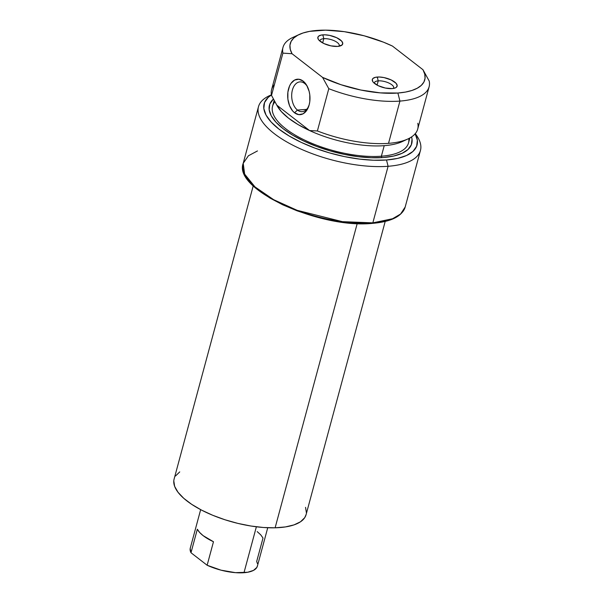 <?xml version="1.0" encoding="UTF-8"?>
<svg xmlns="http://www.w3.org/2000/svg" width="603" height="603" viewBox="0 0 603 603"><rect width="100%" height="100%" fill="white"/><g stroke="black" fill="none" stroke-linecap="round" stroke-linejoin="round"><path stroke-width="0.9" d="M339.037 46.25A9.995 3.844 15.1 0 0 334.944 41.087A9.995 3.844 15.1 0 0 323.803 38.682L322.831 34.853A12.851 4.937 -164.9 0 1 338.622 38.735A12.851 4.937 -164.9 0 1 341.034 45.655A12.851 4.937 -164.9 0 1 337.74 46.408L330.926 45.858L323.894 43.544L319.017 40.25L318.188 39.12L317.939 37.085L318.535 36.248L321.022 35.11L324.927 34.816L329.645 35.404L336.678 37.71L341.554 41.004L342.745 43.205L342.037 45.006L337.74 46.408A12.851 4.937 -164.9 0 1 318.467 39.572A12.851 4.937 -164.9 0 1 322.831 34.853L323.803 38.682A9.995 3.844 -164.9 0 1 334.394 40.823A9.995 3.844 -164.9 0 1 339.255 45.775A9.995 3.844 -164.9 0 1 339.037 46.25M393.465 88.437A9.995 3.844 15.1 0 0 389.38 83.282A9.995 3.844 15.1 0 0 378.232 80.87L377.267 77.048A12.851 4.937 -164.9 0 1 393.05 80.93A12.851 4.937 -164.9 0 1 395.462 87.85A12.851 4.937 -164.9 0 1 392.169 88.596L385.355 88.046L378.33 85.739L373.453 82.445L372.624 81.315L372.375 79.279L372.963 78.443L375.458 77.305L379.362 77.011L384.081 77.599L391.113 79.905L395.983 83.199L397.181 85.4L396.473 87.201L395.432 87.865L392.169 88.596A12.851 4.937 -164.9 0 1 372.903 81.767A12.851 4.937 -164.9 0 1 377.267 77.048L378.232 80.87A9.995 3.844 -164.9 0 1 388.829 83.018A9.995 3.844 -164.9 0 1 393.684 87.97A9.995 3.844 -164.9 0 1 393.465 88.437M297.46 110.07A14.924 9.331 -94.4 0 0 308.834 105.947A14.924 9.331 85.6 0 1 302.186 111.653A14.924 9.331 85.6 0 1 297.46 110.07L306.618 109.369L297.46 110.07A14.924 9.331 85.6 0 1 291.769 93.661A14.924 9.331 85.6 0 1 299.917 81.88A14.924 9.331 85.6 0 1 304.643 83.463L303.105 81.088A17.781 11.11 85.6 0 1 306.889 85.634A17.781 11.11 85.6 0 1 308.51 106.889A17.781 11.11 85.6 0 1 294.55 112.784L297.46 110.07L294.55 112.784L298.824 114.638L303.098 113.794L306.716 110.387L309.135 104.93L309.776 101.681L309.776 94.777L309.143 91.377L306.723 85.347L303.105 81.088L298.832 79.234L294.566 80.078L290.94 83.485L289.553 86.003L287.88 92.191L287.88 99.096L289.546 105.676L292.621 110.922L294.55 112.784A17.781 11.11 85.6 0 1 288.52 88.943A17.781 11.11 85.6 0 1 303.105 81.088L304.643 83.463A14.924 9.331 85.6 0 1 307.357 86.515A14.924 9.331 -94.4 0 0 304.643 83.463A14.924 9.331 -94.4 0 0 292.395 90.058A14.924 9.331 -94.4 0 0 297.46 110.07M377.094 85.113L378.232 80.87L377.094 85.113M322.658 42.919L323.803 38.682L322.658 42.919M274.124 100.445L272.564 106.226A70.408 27.06 15.1 0 0 306.769 141.117A70.408 27.06 15.1 0 0 381.367 156.215L381.729 157.632L381.367 156.215L384.217 145.67A70.408 27.06 -164.9 0 1 309.565 130.549A70.408 27.06 -164.9 0 1 276.807 105.156L271.508 95.387L282.905 53.124A75.669 29.08 -164.9 0 1 283.003 47.366L271.599 89.628A75.669 29.08 15.1 0 0 271.508 95.387L282.905 53.124L292.033 53.727A69.662 26.773 -164.9 0 1 299.254 34.469A69.662 26.773 -164.9 0 1 392.447 46.069L422.967 69.722L392.447 46.069L383.538 42.195L364.212 35.811L344.305 31.673L325.545 30.15L309.565 31.371L303.06 32.984L297.746 35.223L293.736 38.049L291.121 41.388L289.953 45.165L290.262 49.31L292.033 53.727L322.56 77.388L340.951 84.699L360.782 90.02L380.327 92.877L397.89 93.035L405.442 92.078L411.947 90.465L417.261 88.226L421.271 85.407L423.886 82.068L425.055 78.284L424.746 74.139L422.967 69.722L429.208 81.036L422.967 69.722A69.662 26.773 -164.9 0 1 397.89 93.035L399.932 101.085A75.669 29.08 15.1 0 0 429.208 81.036A75.669 29.08 -164.9 0 1 429.11 86.794A75.669 29.08 -164.9 0 1 399.932 101.085L388.528 143.348A75.669 29.08 15.1 0 0 417.713 129.05L429.11 86.794M417.804 123.291A75.669 29.08 -164.9 0 1 407.93 138.946A75.669 29.08 -164.9 0 1 388.528 143.348A75.669 29.08 -164.9 0 1 317.389 130.957A75.669 29.08 15.1 0 0 388.528 143.348L399.932 101.085A75.669 29.08 -164.9 0 1 328.793 88.694L317.389 130.957L309.565 130.549A70.408 27.06 15.1 0 0 384.217 145.67L381.367 156.215A70.408 27.06 -164.9 0 1 301.59 138.615A70.408 27.06 -164.9 0 1 274.908 101.869M283.003 47.366A75.669 29.08 -164.9 0 1 296.337 36.052M299.254 34.469L292.787 37.469A75.669 29.08 15.1 0 0 282.905 53.124L292.033 53.727L322.56 77.388L328.793 88.694L317.389 130.957L309.565 130.549L276.807 105.156L271.508 95.387A75.669 29.08 -164.9 0 1 274.41 84.601M404.854 140.198A70.408 27.06 -164.9 0 1 384.217 145.67A70.408 27.06 15.1 0 0 402.269 141.577L407.93 138.946M408.781 138.532A70.408 27.06 -164.9 0 1 381.367 156.215A70.408 27.06 15.1 0 0 408.525 142.911L409.859 137.966M276.807 105.156L281.375 111.63L288.581 118.203L298.108 124.602L309.565 130.549L276.807 105.156M328.793 88.694A75.669 29.08 15.1 0 0 399.932 101.085L397.89 93.035A69.662 26.773 -164.9 0 1 322.56 77.388L328.793 88.694M319.899 41.087A9.995 3.844 -164.9 0 1 319.944 40.567A9.995 3.844 -164.9 0 1 323.803 38.682A9.995 3.844 15.1 0 0 319.899 41.087M374.335 83.274A9.995 3.844 -164.9 0 1 374.38 82.762A9.995 3.844 -164.9 0 1 378.232 80.87A9.995 3.844 15.1 0 0 374.335 83.274M200.663 509.648L190.299 548.052A34.733 13.349 15.1 0 0 190.993 552.74L197.339 529.223A34.733 13.349 15.1 0 0 213.477 541.735L207.138 565.252A34.733 13.349 15.1 0 0 243.981 572.714L256.373 526.788L243.981 572.714A34.733 13.349 15.1 0 0 257.375 566.149L267.74 527.746M190.186 548.602L190.993 552.74L207.138 565.252L221.015 570.167L235.419 572.654L247.667 572.255L253.486 570.4L256.84 567.431L257.489 565.606M257.436 563.609L256.682 561.468L263.006 538.042L260.752 534.853L257.202 531.612M213.477 541.735L203.143 535.652L199.593 532.411L197.339 529.223L190.993 552.74L207.138 565.252L213.477 541.735M415.166 133.768A79.189 30.429 -164.9 0 1 386.508 159.991L388.098 166.285L372.835 222.854A83.885 32.238 15.1 0 0 405.186 207.002L400.573 214.035L392.553 218.746L372.835 222.854A0.942 0.588 85.6 0 1 372.066 223.268L358.544 223.509L343.695 222.311L328.092 219.718L312.324 215.829L297.008 210.794L282.724 204.801L270.031 198.093L259.411 190.91L251.263 183.546M415.241 133.678A83.885 32.238 -164.9 0 1 420.449 150.433A83.885 32.238 -164.9 0 1 388.098 166.285A83.885 32.238 15.1 0 0 416.598 135.494L415.286 133.625M383.32 157.526A73.694 28.318 -164.9 0 1 305.239 141.72A73.694 28.318 -164.9 0 1 269.443 105.201A73.694 28.318 -164.9 0 1 273.408 99.096L269.812 104.07L269.149 109.64L271.237 115.768L275.986 122.228L283.222 128.778L292.659 135.155L303.942 141.117L316.628 146.439L330.24 150.916L344.245 154.368L358.114 156.674L371.305 157.737L383.32 157.526L393.691 156.034L402.02 153.328L407.99 149.506L411.374 144.728L412.03 139.165L411.57 136.919A73.694 28.318 -164.9 0 1 411.743 143.597A73.694 28.318 -164.9 0 1 383.32 157.526M372.066 223.268A0.942 0.588 -94.4 0 0 372.835 222.854L342.421 221.663L297.166 210.326L273.672 199.699L255.016 186.922L244.645 174.116L243.213 163.3A83.885 32.238 15.1 0 0 283.96 204.869A83.885 32.238 15.1 0 0 372.835 222.854L388.098 166.285A83.885 32.238 -164.9 0 1 299.224 148.3A83.885 32.238 -164.9 0 1 258.476 106.731A83.885 32.238 -164.9 0 1 271.403 94.867M393.111 218.542L383.734 221.587M415.113 133.678L417.351 140.265L416.643 146.243L413.017 151.383L406.603 155.484L397.648 158.393L386.508 159.991L373.596 160.225L359.418 159.079L344.524 156.607L329.472 152.891L314.849 148.082L301.214 142.368L289.093 135.954L278.948 129.102L271.177 122.07L266.066 115.128L263.828 108.54L264.536 102.563L268.169 97.422L271.425 94.988A79.189 30.429 -164.9 0 0 291.603 137.416A79.189 30.429 -164.9 0 0 386.508 159.991L388.098 166.285A83.885 32.238 15.1 0 1 285.068 140.921A83.885 32.238 15.1 0 1 269.322 95.764L271.395 94.799M258.476 106.731L243.213 163.3L248.421 155.762L257.473 150.938M253.23 185.822L174.109 479.053A68.343 26.268 15.1 0 0 204.914 511.789A68.343 26.268 15.1 0 0 275.119 527.806L357.21 223.555L275.119 527.806A68.343 26.268 15.1 0 0 306.083 514.66L385.204 221.429M305.548 507.349L306.399 512.829M306.113 514.547L304.696 517.706L300.513 521.776L294.008 524.889L285.438 526.924L275.119 527.806L263.451 527.497L250.886 526.012L237.914 523.404L225.017 519.778L212.701 515.271L201.44 510.055L191.671 504.327L183.757 498.319L178.006 492.252L174.644 486.365L173.792 480.877M175.496 476.008L179.739 471.893M420.449 150.433L405.186 207.002C402.088 216.364 391.143 221.821 372.36 223.366C320.02 228.967 232.743 189.493 243.213 163.3"/></g></svg>
